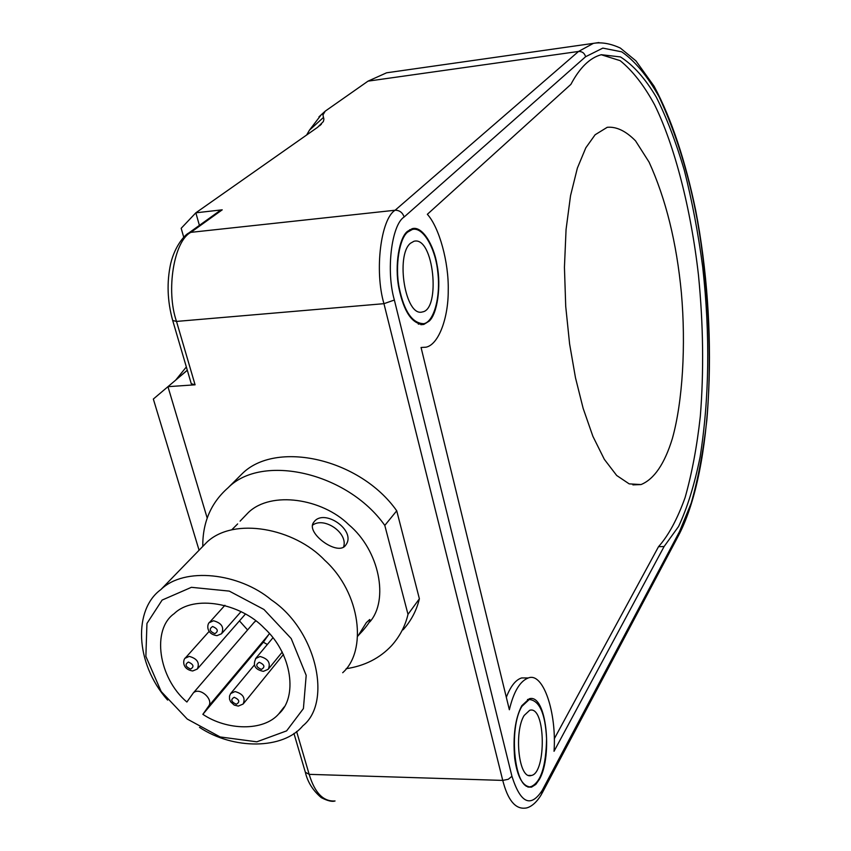 <?xml version="1.0" encoding="UTF-8"?>
<svg xmlns="http://www.w3.org/2000/svg" width="851" height="851" viewBox="0 0 851 851"><rect width="100%" height="100%" fill="white"/><g stroke="black" fill="none" stroke-linecap="round" stroke-linejoin="round"><path stroke-width="1.28" d="M524.131 715.5L529.684 710.287C545.874 705.085 546.459 773.346 531.354 775.474C518.674 780.165 513.802 732.051 524.131 715.5M521.929 706.33C508.068 728.243 514.557 792.781 531.492 786.42C541.023 781.792 546.044 765.836 546.565 738.562C545.268 713.521 539.502 700.501 529.258 699.49L521.929 706.33M343.538 547.108C348.58 533.056 323.965 516.249 312.487 525.248M384.801 525.418L396.726 510.802L419.383 598.785L408.001 614.348L384.801 525.418C347.314 472.252 261.895 453.285 228.068 487.783C211.027 502.728 202.591 522.28 202.761 546.438M419.383 598.785C416.66 610.284 411.246 620.624 403.108 629.804M233.259 482.613L241.822 474.071C275.437 439.807 359.835 458.306 396.726 510.802M408.001 614.348C405.289 625.942 399.842 636.357 391.651 645.59C379.791 658.248 364.611 665.95 346.123 668.705M199.932 549.352L206.984 542.087C234.046 516.621 294.393 528.163 324.614 560.139C361.058 593.062 367.207 651.058 342.698 672.715M199.506 727.36C233.685 750.093 283.394 749.444 302.828 725.839C332.464 702.341 316.466 630.07 271.363 599.923C239.354 572.957 184.348 566.489 160.85 589.594C133.681 609.22 134.479 662.801 167.615 700.075M369.781 621.943C388.981 600.38 379.727 550.512 348.719 524.652C322.316 498.58 271.299 490.495 248.407 512.472L242.141 519.004M231.961 529.588L237.652 523.918M314.221 521.631L313.381 522.78C306.115 533.3 337.656 556.288 345.474 545.47L346.176 544.48C356.005 530.237 324.412 508.441 314.221 521.631M358.218 635.601L362.686 630.804C368.526 623.964 370.866 620.209 369.685 619.528L366.345 622.613L357.994 635.974M263.959 609.476L291.223 638.58L306.19 675.364L303.413 708.585L286.617 730.871L256.821 741.817L220.122 736.945L187.252 719.052L161.19 691.533L145.872 656.387L146.946 623.453L162.126 600.072L191.411 587.318L229.281 591.105L263.959 609.476M202.857 714.329L208.633 706.149C213.952 699.362 199.613 686.576 193.305 692.969L186.88 702.022C158.307 677.822 151.457 629.442 174.2 613.635C193.847 594.381 240.407 603.051 264.257 628.134C292.606 654.121 297.648 697.565 278.734 713.925C263.438 731.615 226.664 730.435 202.857 714.329L263.353 642.197L269.448 633.516M247.577 629.953L239.461 620.879M267.342 644.484L263.353 642.197M255.853 620.911L253.896 622.613M521.78 705.724L529.226 698.777C546.353 693.203 552.873 755.667 539.481 779.229L535.822 784.409L531.503 787.154C522.95 787.047 517.344 777.378 514.674 758.156C512.823 735.817 515.195 718.34 521.78 705.724M429.191 321.104L423.798 324.454C412.171 324.188 403.853 311.966 398.842 287.798C394.396 265.438 399.236 237.386 407.565 231.302L412.192 228.696C422.139 225.547 433.904 244.939 437.052 264.916C441.392 286.255 437.276 313.987 429.191 321.104M526.62 677.96L521.684 677.928C515.727 679.736 510.611 686.183 506.324 697.288M554.033 751.295C556.788 712.532 543.204 671.779 528.28 677.97C519.94 681.162 513.632 691.746 509.355 709.745L421.064 347.485L426 347.197C438.882 344.602 448.445 317.274 448.232 290.34C448.881 262.236 439.201 227.26 427.34 214.303L570.893 84.377C579.712 67.697 589.839 57.804 601.285 54.709L620.453 56.932C633.293 65.08 645.249 78.494 656.312 97.184C666.482 117.321 675.79 141.606 684.257 170.04C692.012 200.591 698.171 232.929 702.713 267.054C710.213 334.805 709.351 398.077 700.128 456.87C694.544 484.527 687.363 507.728 678.577 526.461L664.099 546.533L554.033 751.295M199.4 225.377L195.847 212.814L222.228 209.825L220.037 210.58L188.603 233.11L190.837 232.355L222.228 209.825M598.955 42.55L593.392 43.358L578.542 51.454L368.026 81.143L325.242 111.141L322.933 114.959L323.923 119.214L323.359 121.565L317.614 127.299L195.847 212.814L181.178 228.302L183.752 237.301M195.081 384.812L176.508 321.423L172.7 320.497L191.262 383.716L195.081 384.812L167.945 386.673L187.316 370.27M207.187 518.046L167.945 386.673L153.34 399.045L199.081 550.235M368.026 81.143L386.588 72.803L593.392 43.358C601.583 41.986 610.561 43.55 620.336 48.06L635.92 60.857L654.068 86.196C671.45 118.427 685.64 161.605 695.756 210.729C718.159 326.837 713.383 466.944 679.3 534.056M306.658 134.99L309.413 130.214L323.401 117.502M321.104 114.906L309.413 130.214M186.337 366.962L175.689 380.12M664.099 546.533L658.536 546.672L554.309 738.732M601.21 54.73L620.145 60.655C632.623 70.75 644.111 85.472 654.6 104.811C674.279 144.702 690.852 208.048 698.458 275.033C703.309 324.327 703.926 371.451 700.309 416.373C697.001 446.36 691.927 473.443 685.087 497.622C677.322 519.184 668.471 535.534 658.536 546.672M595.115 134.766L585.818 147.808L577.361 168.115L570.532 195.709L566.064 229.493L564.436 267.331L565.724 306.424L569.606 343.964L575.478 377.759L583.158 408.416L592.902 436.35L604.316 459.317L616.688 475.486L629.197 483.879L641.037 484.559C654.206 479.166 664.663 463.763 672.418 438.35C682.693 401.534 685.991 345.049 681.374 292.776C676.619 242.535 665.854 198.985 649.09 162.126L635.527 140.84C625.868 131.001 616.443 126.48 607.242 127.299L595.115 134.766M410.448 243.269L413.937 241.28C433.819 235.716 440.85 309.424 422.49 311.913C405.363 317.572 395.364 255.491 410.448 243.269M407.746 232.046C399.555 238.046 394.8 265.64 399.172 287.627C404.108 311.392 412.288 323.401 423.713 323.678C433.553 322.252 440.956 297.563 437.754 271.724C435.574 249.141 423.373 226.398 412.31 229.483L407.746 232.046M259.268 662.28C264.608 664.684 265.31 667.056 261.385 669.418C256.055 667.024 255.343 664.642 259.268 662.28M272.98 637.718L256.13 657.929C252.385 665.11 254.8 669.577 263.385 671.354L268.246 669.269C270.916 662.972 268.182 658.717 260.044 656.493L255.555 658.61M212.654 626.496C217.952 628.868 218.686 631.261 214.846 633.676C209.548 631.314 208.825 628.921 212.654 626.496M224.93 605.284L209.825 622.07C206.931 623.602 205.527 633.942 216.962 635.665L221.568 633.75C224.409 627.368 221.717 623.038 213.484 620.751L209.261 622.687M234.216 697.288C239.45 699.671 240.152 701.99 236.333 704.245C231.11 701.873 230.408 699.554 234.216 697.288M254.545 664.791L230.61 693.608L229.515 696.044L229.536 699.182L230.621 701.777L234.216 705.085L238.301 706.096L243.131 704.032C245.662 697.937 242.96 693.778 235.014 691.555L230.642 693.576M188.422 662.057C193.613 664.418 194.347 666.748 190.613 669.067C185.422 666.716 184.688 664.376 188.422 662.057M209.133 631.389L185.656 657.653C182.816 659.248 181.593 669.237 192.698 670.971L197.283 669.067C199.964 662.876 197.294 658.653 189.262 656.376L185.135 658.227M208.633 706.149L269.022 634.218M305.435 772.57C307.7 782.207 312.966 790.558 321.252 797.621C327.486 800.834 332.081 801.961 335.049 800.972C323.391 801.791 314.764 792.909 309.168 774.346L296.605 731.466M585.616 56.719C584.509 53.113 582.158 51.358 578.542 51.454L395.119 210.24L190.837 232.355C173.976 240.939 165.7 290.478 176.508 321.423L383.95 303.679L502.75 780.41C507.728 799.844 515.142 809.088 524.993 808.142C526.96 808.152 534.364 806.557 541.598 794.143L542.183 790.462C530.63 808.014 520.546 803.291 511.94 776.303L394.364 300.031C385.886 270.958 391.513 224.834 404.129 217.005L585.616 56.719L602.827 48.113L621.719 51.837C634.761 60.772 647.228 75.803 659.131 96.897C676.151 133.458 688.874 174.561 697.299 220.207C707.83 279.213 712.5 354.027 706.841 420.181C703.213 451.955 697.98 479.666 691.14 503.313L679.502 531.609L542.183 790.462M511.94 776.303L508.249 779.293L502.75 780.41L309.168 774.346L305.339 772.24L293.935 733.402M404.129 217.005C402.566 212.516 399.566 210.261 395.119 210.24C380.791 218.888 374.291 270.905 383.95 303.679L394.364 300.031M679.502 531.609L678.896 534.811L542.044 793.292M188.092 233.482L188.603 233.11C185.348 234.504 175.115 245.184 170.711 263.512C166.658 282.064 167.317 301.063 172.7 320.497M528.684 775.389L531.354 775.474M526.184 786.25L527.886 786.303M527.503 699.469L529.258 699.49M241.822 474.071L228.068 487.783M206.984 542.087L160.85 589.594M248.407 512.472L240.088 521.152M232.546 529.014L232.015 529.577M345.453 545.491L346.155 544.512M282.298 652.026L268.873 668.482M241.088 611.592L222.196 633.038M283.479 654.398L243.726 703.309M245.492 613.986L197.868 668.397M278.734 713.925L284.138 706.968M193.305 692.969L254.587 621.815M527.833 787.026L531.503 787.154M420.841 324.688L423.798 324.454M521.684 677.928L528.28 677.97M319.604 125.799L321.401 124.161M318.976 116.832L325.242 111.141M187.294 370.196L177.434 378.535M641.037 484.559L632.899 484.879M418.288 324.103L420.809 323.901M409.639 229.759L412.31 229.483"/></g></svg>
